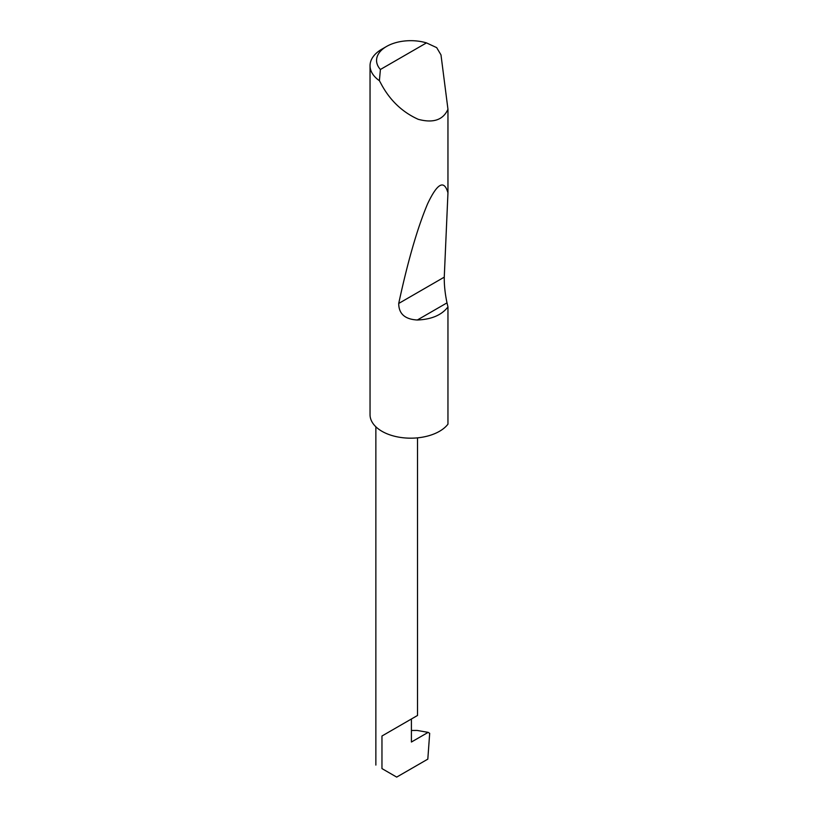 <?xml version="1.0" encoding="UTF-8"?>
<svg xmlns="http://www.w3.org/2000/svg" width="818" height="818" viewBox="0 0 818 818"><rect width="100%" height="100%" fill="white"/><g stroke="black" fill="none" stroke-linecap="round" stroke-linejoin="round"><path stroke-width="1.23" d="M380.401 69.489L426.475 42.894L436.679 47.628L440.984 54.888L447.957 109.244C443.151 120.001 433.233 123.354 418.213 119.305C402.773 112.352 390.687 101.064 381.965 85.42L379.399 80.696A40.685 23.487 180 0 1 370.043 65.716A40.685 23.487 180 0 1 381.965 49.1L386.566 46.452A34.172 19.724 0 0 0 380.401 69.489L379.399 80.696M447.957 306.924C441.72 315.073 431.515 319.429 417.323 320.002C404.961 319.327 398.755 313.805 398.714 303.458C407.906 260.881 417.538 227.66 427.609 203.794C437.374 183.12 444.154 179.469 447.957 192.864L444.266 277.149C444.154 285.145 445.074 293.713 447.006 302.864L447.957 306.924L447.957 424.164A40.685 23.487 180 0 1 381.965 431.301A40.685 23.487 180 0 1 370.043 414.695L370.043 65.716M447.957 109.244L447.957 192.864M381.965 736.006L411.413 718.991C416.321 716.169 422.119 712.815 411.413 718.991L381.965 736.006L381.965 768.593C374.02 764.012 374.02 764.012 381.965 768.593C374.02 764.012 374.02 764.012 381.965 768.593L396.689 777.1L427.814 759.135L429.685 733.337L428.151 732.366L411.413 742.028L411.413 718.991L417.517 715.474L417.517 437.855M417.088 730.433L428.151 732.366L417.088 730.433L411.413 730.484M426.475 42.894A34.172 19.724 0 0 0 386.566 46.452M447.006 302.864L417.323 320.002M444.266 277.149L398.714 303.458M375.861 765.075L375.861 426.802"/></g></svg>
